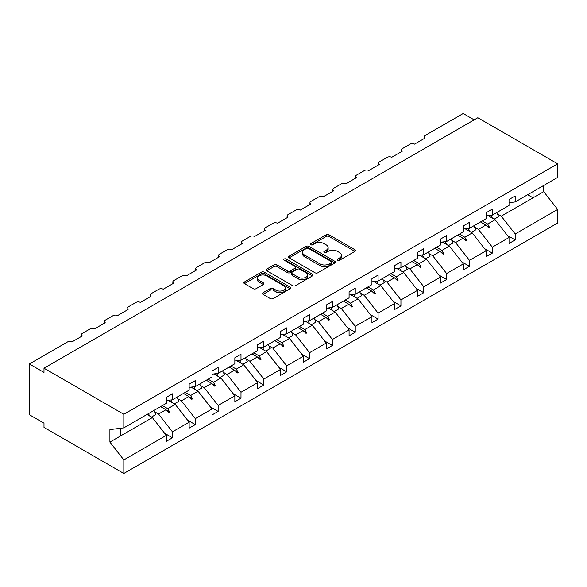 <?xml version="1.0" encoding="UTF-8"?>
<svg xmlns="http://www.w3.org/2000/svg" width="587" height="587" viewBox="0 0 587 587"><rect width="100%" height="100%" fill="white"/><g stroke="black" fill="none" stroke-linecap="round" stroke-linejoin="round"><path stroke-width="0.88" d="M337.628 260.21A1.423 0.822 0 0 0 339.638 260.21L354.915 251.39A2.032 1.174 0 0 0 355.509 250.561A2.032 1.174 0 0 0 354.915 249.724L329.036 234.785A2.032 1.174 0 0 0 326.159 234.785L310.89 243.605A1.423 0.822 0 0 0 310.472 244.185A1.423 0.822 0 0 0 310.89 244.772A1.423 0.822 0 0 0 312.9 244.772L314.874 243.627A6.508 3.757 0 0 1 324.075 243.627L326.233 244.874A6.508 3.757 0 0 1 328.14 247.531A6.508 3.757 0 0 1 326.233 250.187L324.259 251.324A1.423 0.822 0 0 0 323.841 251.904A1.423 0.822 0 0 0 324.259 252.491A1.423 0.822 0 0 0 326.269 252.491L328.243 251.346A6.508 3.757 0 0 1 337.444 251.346L339.602 252.593A6.508 3.757 0 0 1 341.509 255.25A6.508 3.757 0 0 1 339.602 257.906L337.628 259.043A1.423 0.822 0 0 0 337.209 259.623A1.423 0.822 0 0 0 337.628 260.21L337.628 259.043M263.049 292.722A2.032 1.174 0 0 0 262.455 293.551A2.032 1.174 0 0 0 263.049 294.38L270.306 298.578A2.032 1.174 0 0 0 273.182 298.578L290.147 288.782A2.032 1.174 0 0 0 290.741 287.953A2.032 1.174 0 0 0 290.147 287.124L264.267 272.177A2.032 1.174 0 0 0 261.398 272.177L244.434 281.973A2.032 1.174 0 0 0 243.832 282.802A2.032 1.174 0 0 0 244.434 283.631L253.202 288.694A2.032 1.174 0 0 0 256.079 288.694L263.336 284.504A2.032 1.174 0 0 0 263.93 283.675A2.032 1.174 0 0 0 263.336 282.846L258.984 280.337A5.437 3.14 0 0 1 257.392 278.113A5.437 3.14 0 0 1 260.753 275.215A5.437 3.14 0 0 1 266.681 275.897L283.712 285.73A5.437 3.14 0 0 1 285.311 287.953A5.437 3.14 0 0 1 281.951 290.851A5.437 3.14 0 0 1 276.022 290.169L273.182 288.533A2.032 1.174 0 0 0 270.306 288.533L263.049 292.722L263.049 294.38M509.024 202.684L515.173 201.921L557.65 177.399L557.65 163.824L477.825 117.738L43.996 368.21L43.996 372.437L29.35 363.984L67.432 341.994A3.104 1.79 180 0 1 71.827 341.994L82.371 335.903A3.104 1.79 0 0 1 81.461 334.641A3.104 1.79 0 0 1 82.371 333.372L90.281 328.801A3.104 1.79 180 0 1 94.676 328.801L105.22 322.718A3.104 1.79 0 0 1 104.31 321.449A3.104 1.79 0 0 1 105.22 320.179L113.13 315.615A3.104 1.79 180 0 1 117.525 315.615L128.069 309.525A3.104 1.79 0 0 1 127.159 308.256A3.104 1.79 0 0 1 128.069 306.986L135.979 302.422A3.104 1.79 180 0 1 140.374 302.422L150.918 296.332A3.104 1.79 0 0 1 150.008 295.063A3.104 1.79 0 0 1 150.918 293.793L158.828 289.23A3.104 1.79 180 0 1 163.223 289.23L173.767 283.139A3.104 1.79 0 0 1 172.857 281.87A3.104 1.79 0 0 1 173.767 280.601L181.677 276.037A3.104 1.79 180 0 1 186.064 276.037L196.616 269.947A3.104 1.79 0 0 1 195.706 268.685A3.104 1.79 0 0 1 196.616 267.415L204.525 262.844A3.104 1.79 180 0 1 208.913 262.844L219.465 256.761A3.104 1.79 0 0 1 218.555 255.492A3.104 1.79 0 0 1 219.465 254.222L227.374 249.658A3.104 1.79 180 0 1 231.762 249.658L242.314 243.568A3.104 1.79 0 0 1 241.404 242.299A3.104 1.79 0 0 1 242.314 241.03L250.216 236.466A3.104 1.79 180 0 1 254.611 236.466L265.163 230.375A3.104 1.79 0 0 1 264.245 229.106A3.104 1.79 0 0 1 265.163 227.837L273.065 223.273A3.104 1.79 180 0 1 277.46 223.273L288.004 217.183A3.104 1.79 0 0 1 287.094 215.913A3.104 1.79 0 0 1 288.004 214.644L295.914 210.08A3.104 1.79 180 0 1 300.309 210.08L310.853 203.99A3.104 1.79 0 0 1 309.943 202.72A3.104 1.79 0 0 1 310.853 201.458L318.763 196.887A3.104 1.79 180 0 1 323.158 196.887L333.702 190.797A3.104 1.79 0 0 1 332.792 189.535A3.104 1.79 0 0 1 333.702 188.266L341.612 183.694A3.104 1.79 180 0 1 346.007 183.694L356.551 177.612A3.104 1.79 0 0 1 355.641 176.342A3.104 1.79 0 0 1 356.551 175.073L364.461 170.509A3.104 1.79 180 0 1 368.856 170.509L379.4 164.419A3.104 1.79 0 0 1 378.49 163.149A3.104 1.79 0 0 1 379.4 161.88L387.31 157.316A3.104 1.79 180 0 1 391.705 157.316L402.249 151.226A3.104 1.79 0 0 1 401.339 149.956A3.104 1.79 0 0 1 402.249 148.687L410.159 144.123A3.104 1.79 180 0 1 414.554 144.123L425.098 138.033A3.104 1.79 0 0 1 424.188 136.764A3.104 1.79 0 0 1 425.098 135.494L463.18 113.511L474.164 119.851M557.65 163.824L123.82 414.297L43.996 368.21M315.021 272.764A2.032 1.174 0 0 0 317.897 272.764L334.861 262.969A2.032 1.174 0 0 0 335.456 262.14A2.032 1.174 0 0 0 334.861 261.31L308.982 246.364A2.032 1.174 0 0 0 306.106 246.364L289.142 256.159A2.032 1.174 0 0 0 288.547 256.989A2.032 1.174 0 0 0 289.142 257.818L315.021 272.764M284.754 260.518A1.423 0.822 0 0 1 286.192 260.716L286.192 259.021L312.504 274.217A2.032 1.174 0 0 1 313.098 275.046A2.032 1.174 0 0 1 312.504 275.875L295.54 285.671A2.032 1.174 0 0 1 292.664 285.671L266.784 270.724L266.784 269.066A2.032 1.174 0 0 0 266.19 269.895A2.032 1.174 0 0 0 266.784 270.724M266.784 269.066L274.048 264.876A2.032 1.174 0 0 1 276.925 264.876L287.417 270.937A2.032 1.174 0 0 0 290.294 270.937L295.107 268.156A2.032 1.174 0 0 0 295.701 267.327A2.032 1.174 0 0 0 295.107 266.498L284.181 260.188A1.423 0.822 0 0 1 283.763 259.608A1.423 0.822 0 0 1 284.644 258.845A1.423 0.822 0 0 1 286.192 259.021M123.82 414.297L123.82 427.864L166.297 403.342L166.297 397.384L172.446 393.833L172.446 399.791L166.297 400.561M164.668 433.316L172.446 437.807L172.446 431.841L189.146 422.2L175.227 404.399L168.168 400.327M154.755 411.861L158.534 414.04L172.446 431.841M172.446 399.791L189.146 390.15L189.146 384.192L195.295 380.64L195.295 386.598L189.146 387.369M187.517 420.123L195.295 424.614L195.295 418.648L211.995 409.007L198.076 391.213L191.017 387.134M177.604 398.668L181.383 400.848L195.295 418.648M195.295 386.598L211.995 376.964L211.995 370.999L218.144 367.447L218.144 373.413L211.995 374.176M210.366 406.93L218.144 411.421L218.144 405.456L234.844 395.821L220.925 378.021L213.866 373.941M200.453 385.476L204.232 387.662L218.144 405.456M218.144 373.413L234.844 363.771L234.844 357.806L240.993 354.255L240.993 360.22L234.844 360.983M233.215 393.738L240.993 398.228L240.993 392.27L257.686 382.629L243.774 364.828L236.715 360.748M223.302 372.29L227.081 374.469L240.993 392.27M240.993 360.22L257.686 350.578L257.686 344.62L263.842 341.062L263.842 347.027L257.686 347.79M256.064 380.545L263.842 385.035L263.842 379.077L280.535 369.436L266.623 351.635L259.564 347.563M246.151 359.097L249.93 361.276L263.842 379.077M263.842 347.027L280.535 337.386L280.535 331.428L286.691 327.876L286.691 333.834L280.535 334.605M278.913 367.352L286.691 371.842L286.691 365.884L303.384 356.243L289.472 338.442L282.413 334.37M269 345.904L272.772 348.084L286.691 365.884M286.691 333.834L303.384 324.193L303.384 318.235L309.54 314.683L309.54 320.641L303.384 321.412M301.762 354.166L309.54 358.657L309.54 352.692L326.233 343.05L312.321 325.249L305.262 321.177M291.849 332.712L295.621 334.891L309.54 352.692M309.54 320.641L326.233 311.007L326.233 305.042L332.389 301.491L332.389 307.456L326.233 308.219M324.611 340.974L332.389 345.464L332.389 339.499L349.082 329.865L335.17 312.064L328.111 307.984M314.698 319.519L318.47 321.698L332.389 339.499M332.389 307.456L349.082 297.814L349.082 291.849L355.238 288.298L355.238 294.263L349.082 295.026M347.46 327.781L355.238 332.271L355.238 326.313L371.931 316.672L358.019 298.871L350.96 294.791M337.547 306.326L341.318 308.513L355.238 326.313M355.238 294.263L371.931 284.622L371.931 278.656L378.087 275.105L378.087 281.07L371.931 281.833M370.309 314.588L378.087 319.079L378.087 313.12L394.78 303.479L380.868 285.678L373.809 281.599M360.396 293.14L364.167 295.32L378.087 313.12M378.087 281.07L394.78 271.429L394.78 265.471L400.936 261.919L400.936 267.877L394.78 268.648M393.158 301.395L400.936 305.886L400.936 299.928L417.628 290.286L403.717 272.485L396.658 268.413M383.245 279.948L387.016 282.127L400.936 299.928M400.936 267.877L417.628 258.236L417.628 252.278L423.777 248.727L423.777 254.685L417.628 255.455M416 288.21L423.777 292.7L423.777 286.735L440.477 277.093L426.566 259.293L419.507 255.22M406.094 266.755L409.865 268.934L423.777 286.735M423.777 254.685L440.477 245.043L440.477 239.085L446.626 235.534L446.626 241.492L440.477 242.262M438.849 275.017L446.626 279.507L446.626 273.542L463.326 263.901L449.415 246.107L442.356 242.027M428.936 253.562L432.714 255.741L446.626 273.542M446.626 241.492L463.326 231.858L463.326 225.892L469.475 222.341L469.475 228.306L463.326 229.069M461.698 261.824L469.475 266.315L469.475 260.349L486.175 250.715L472.264 232.914L465.197 228.835M451.785 240.369L455.563 242.556L469.475 260.349M469.475 228.306L486.175 218.665L486.175 212.699L492.324 209.148L492.324 215.113L486.175 215.877M484.546 248.631L492.324 253.122L492.324 247.164L509.024 237.522L509.024 243.48L515.173 239.929L515.173 233.971L557.65 209.449L557.65 223.016L123.82 473.489L43.996 427.402L43.996 423.176L29.35 414.716L29.35 363.984M474.634 227.184L478.412 229.363L492.324 247.164M515.173 201.921L515.173 195.955L509.024 199.507L509.024 205.472L492.324 215.113M507.395 235.438L515.173 239.929M497.483 213.991L501.261 216.17L515.173 233.971M123.82 427.864L109.908 429.603L109.908 442.114L152.378 417.592L146.999 414.488M152.378 417.592L166.297 435.393L166.297 441.358L172.446 437.807M195.295 424.614L189.146 428.165L189.146 422.2M218.144 411.421L211.995 414.972L211.995 409.007M240.993 398.228L234.844 401.779L234.844 395.821M263.842 385.035L257.686 388.587L257.686 382.629M286.691 371.842L280.535 375.401L280.535 369.436M309.54 358.657L303.384 362.208L303.384 356.243M332.389 345.464L326.233 349.016L326.233 343.05M355.238 332.271L349.082 335.823L349.082 329.865M378.087 319.079L371.931 322.63L371.931 316.672M400.936 305.886L394.78 309.437L394.78 303.479M423.777 292.7L417.628 296.252L417.628 290.286M446.626 279.507L440.477 283.059L440.477 277.093M469.475 266.315L463.326 269.866L463.326 263.901M492.324 253.122L486.175 256.673L486.175 250.715M109.908 442.114L123.82 459.914L166.297 435.393M123.82 459.914L123.82 473.489M158.534 414.04L165.982 409.741L168.924 412.514L169.658 412.096L167.779 408.706L175.227 404.399M162.394 405.595L167.779 408.706M160.596 406.63L165.982 409.741M181.383 400.848L188.831 396.548L191.773 399.321L192.507 398.903L190.628 395.513L198.076 391.213M185.243 392.402L190.628 395.513M183.445 393.444L188.831 396.548M204.232 387.662L211.68 383.355L214.622 386.136L215.356 385.71L213.477 382.32L220.925 378.021M208.092 379.209L213.477 382.32M206.294 380.251L211.68 383.355M227.081 374.469L234.529 370.17L237.471 372.943L238.205 372.518L236.326 369.128L243.774 364.828M230.94 366.024L236.326 369.128M229.143 367.058L234.529 370.17M249.93 361.276L257.377 356.977L260.32 359.75L261.054 359.325L259.175 355.935L266.623 351.635M253.789 352.831L259.175 355.935M251.992 353.866L257.377 356.977M272.772 348.084L280.226 343.784L283.169 346.557L283.903 346.132L282.024 342.742L289.472 338.442M276.638 339.638L282.024 342.742M274.841 340.673L280.226 343.784M295.621 334.891L303.075 330.591L306.018 333.365L306.744 332.946L304.873 329.556L312.321 325.249M299.487 326.445L304.873 329.556M297.69 327.487L303.075 330.591M318.47 321.698L325.924 317.398L328.867 320.172L329.593 319.754L327.722 316.364L335.17 312.064M322.336 313.253L327.722 316.364M320.539 314.294L325.924 317.398M341.318 308.513L348.773 304.205L351.716 306.986L352.442 306.561L350.571 303.171L358.019 298.871M345.185 300.06L350.571 303.171M343.388 301.102L348.773 304.205M364.167 295.32L371.622 291.02L374.565 293.793L375.291 293.368L373.42 289.978L380.868 285.678M368.034 286.874L373.42 289.978M366.237 287.909L371.622 291.02M387.016 282.127L394.464 277.827L397.406 280.601L398.14 280.175L396.269 276.785L403.717 272.485M390.883 273.681L396.269 276.785M389.086 274.716L394.464 277.827M409.865 268.934L417.313 264.634L420.255 267.408L420.989 266.99L419.118 263.592L426.566 259.293M413.732 260.489L419.118 263.592M411.935 261.523L417.313 264.634M432.714 255.741L440.162 251.441L443.104 254.215L443.838 253.797L441.96 250.407L449.415 246.107M436.581 247.296L441.96 250.407M434.784 248.338L440.162 251.441M455.563 242.556L463.011 238.249L465.953 241.022L466.687 240.604L464.809 237.214L472.264 232.914M459.43 234.103L464.809 237.214M457.633 235.145L463.011 238.249M478.412 229.363L485.86 225.063L488.802 227.837L489.536 227.411L487.658 224.021L495.112 219.721L509.024 237.522M482.279 220.91L487.658 224.021M495.112 219.721L488.046 215.642M480.482 221.952L485.86 225.063M501.261 216.17L543.738 191.648L557.65 209.449M527.662 194.715L533.047 197.819L533.047 191.604M543.738 185.433L543.738 191.648M120.599 435.943L120.599 428.268M486.491 225.65L489.536 227.411M463.642 238.843L466.687 240.604M440.793 252.036L443.838 253.797M417.944 265.229L420.989 266.99M395.095 278.421L398.14 280.175M372.246 291.614L375.291 293.368M349.397 304.8L352.442 306.561M326.548 317.993L329.593 319.754M303.699 331.185L306.744 332.946M280.85 344.378L283.903 346.132M258.009 357.571L261.054 359.325M235.16 370.757L238.205 372.518M212.311 383.949L215.356 385.71M189.462 397.142L192.507 398.903M166.613 410.335L169.658 412.096M338.193 260.408L339.602 259.593A6.508 3.757 0 0 0 341.509 256.937L341.509 255.25M328.14 247.531L328.14 249.218A6.508 3.757 0 0 1 326.233 251.874L324.824 252.689M354.886 251.405L329.036 236.48A2.032 1.174 0 0 0 326.159 236.48L311.455 244.97M334.861 261.31L334.861 262.969L308.982 248.059A2.032 1.174 0 0 0 306.106 248.059L289.171 257.84M331.266 262.719A1.423 0.822 0 0 0 331.684 262.14A1.423 0.822 0 0 0 331.266 261.553L308.549 248.44A1.423 0.822 0 0 0 306.539 248.44L304.455 249.644A6.508 3.757 0 0 0 302.547 252.3A6.508 3.757 0 0 0 304.455 254.956L319.981 263.923A6.508 3.757 0 0 0 329.182 263.923L331.266 262.719L331.266 264.407A1.423 0.822 0 0 0 331.684 263.827L331.684 262.14M302.547 252.3L302.547 253.995A6.508 3.757 0 0 0 304.455 256.651L304.455 254.956M331.266 264.407L329.182 265.61A6.508 3.757 0 0 1 319.981 265.61L304.455 256.651M266.814 270.746L274.048 266.564L274.048 264.876M295.701 267.327L295.701 269.015A2.032 1.174 0 0 1 295.107 269.844L290.294 272.625A2.032 1.174 0 0 1 287.417 272.625L276.925 266.564A2.032 1.174 0 0 0 274.048 266.564M286.192 260.716L312.475 275.89M298.306 277.225A5.437 3.14 0 0 0 304.235 277.9A5.437 3.14 0 0 0 307.595 275.002A5.437 3.14 0 0 0 305.996 272.779L299.994 269.316A2.032 1.174 0 0 0 297.125 269.316L292.304 272.097A2.032 1.174 0 0 0 291.71 272.926A2.032 1.174 0 0 0 292.304 273.755L298.306 277.225L298.306 278.913A5.437 3.14 0 0 0 304.235 279.595A5.437 3.14 0 0 0 307.595 276.697L307.595 275.002M291.71 272.926L291.71 274.621A2.032 1.174 0 0 0 292.304 275.45L292.304 273.755M298.306 278.913L292.304 275.45M285.311 287.953L285.311 289.64A5.437 3.14 0 0 1 281.951 292.546A5.437 3.14 0 0 1 276.022 291.864L273.182 290.22A2.032 1.174 0 0 0 270.306 290.22L263.079 294.403M257.392 278.113L257.392 279.808A5.437 3.14 0 0 0 258.984 282.024L258.984 280.337M263.306 284.519L258.984 282.024M290.125 288.797L264.267 273.872A2.032 1.174 0 0 0 261.398 273.872L244.456 283.653M490.849 215.297A16.568 9.568 60 0 1 492.383 218.144M496.712 212.582A16.568 9.568 60 0 1 498.664 216.618L494.195 219.193M489.272 215.495A14.088 8.13 60 0 1 490.079 216.816M468 228.49A16.568 9.568 60 0 1 469.534 231.337M473.863 225.775A16.568 9.568 60 0 1 475.815 229.81L471.354 232.386M466.423 228.681A14.088 8.13 60 0 1 467.23 230.009M445.151 241.683A16.568 9.568 60 0 1 446.685 244.53M451.014 238.96A16.568 9.568 60 0 1 452.966 242.996L448.505 245.579M443.574 241.873A14.088 8.13 60 0 1 444.381 243.201M422.302 254.868A16.568 9.568 60 0 1 423.836 257.722M428.165 252.153A16.568 9.568 60 0 1 430.117 256.189L425.656 258.772M420.725 255.066A14.088 8.13 60 0 1 421.532 256.394M399.453 268.061A16.568 9.568 60 0 1 400.987 270.908M405.316 265.346A16.568 9.568 60 0 1 407.268 269.382L402.807 271.964M397.876 268.259A14.088 8.13 60 0 1 398.683 269.58M376.605 281.254A16.568 9.568 60 0 1 378.138 284.101M382.467 278.539A16.568 9.568 60 0 1 384.426 282.574L379.958 285.15M375.027 281.452A14.088 8.13 60 0 1 375.834 282.773M353.756 294.447A16.568 9.568 60 0 1 355.289 297.293M359.618 291.732A16.568 9.568 60 0 1 361.577 295.767L357.109 298.343M352.178 294.645A14.088 8.13 60 0 1 352.985 295.965M330.907 307.639A16.568 9.568 60 0 1 332.44 310.486M336.769 304.917A16.568 9.568 60 0 1 338.728 308.953L334.26 311.536M329.329 307.83A14.088 8.13 60 0 1 330.136 309.158M308.058 320.825A16.568 9.568 60 0 1 309.591 323.679M313.92 318.11A16.568 9.568 60 0 1 315.879 322.146L311.411 324.728M306.48 321.023A14.088 8.13 60 0 1 307.295 322.351M285.209 334.018A16.568 9.568 60 0 1 286.742 336.872M291.071 331.303A16.568 9.568 60 0 1 293.03 335.338L288.562 337.921M283.631 334.216A14.088 8.13 60 0 1 284.446 335.544M262.36 347.211A16.568 9.568 60 0 1 263.893 350.057M268.222 344.496A16.568 9.568 60 0 1 270.181 348.531L265.713 351.107M260.782 347.409A14.088 8.13 60 0 1 261.597 348.729M239.511 360.403A16.568 9.568 60 0 1 241.044 363.25M245.381 357.688A16.568 9.568 60 0 1 247.332 361.724L242.864 364.3M237.933 360.601A14.088 8.13 60 0 1 238.748 361.922M216.662 373.596A16.568 9.568 60 0 1 218.195 376.443M222.532 370.881A16.568 9.568 60 0 1 224.483 374.917L220.015 377.492M215.084 373.787A14.088 8.13 60 0 1 215.899 375.115M193.813 386.789A16.568 9.568 60 0 1 195.346 389.636M199.683 384.067A16.568 9.568 60 0 1 201.635 388.102L197.166 390.685M192.243 386.98A14.088 8.13 60 0 1 193.05 388.308M170.971 399.974A16.568 9.568 60 0 1 172.505 402.829M176.834 397.26A16.568 9.568 60 0 1 178.786 401.295L174.317 403.878M169.394 400.173A14.088 8.13 60 0 1 170.201 401.501M148.416 413.666A16.568 9.568 60 0 1 149.656 416.022M153.985 410.452A16.568 9.568 60 0 1 155.937 414.488L151.468 417.071M339.602 259.593L339.602 257.906M324.259 252.491L324.259 251.324M326.233 251.874L326.233 250.187M310.89 244.772L310.89 243.605M326.159 236.48L326.159 234.785M329.036 236.48L329.036 234.785M354.915 251.39L354.915 249.724M289.142 257.818L289.142 256.159M306.106 248.059L306.106 246.364M308.982 248.059L308.982 246.364M319.981 265.61L319.981 263.923M329.182 265.61L329.182 263.923M276.925 266.564L276.925 264.876M287.417 272.625L287.417 270.937M290.294 272.625L290.294 270.937M295.107 269.844L295.107 268.156M312.504 275.875L312.504 274.217M270.306 290.22L270.306 288.533M273.182 290.22L273.182 288.533M276.022 291.864L276.022 290.169M263.336 284.504L263.336 282.846M244.434 283.631L244.434 281.973M261.398 273.872L261.398 272.177M264.267 273.872L264.267 272.177M290.147 288.782L290.147 287.124M424.188 138.561L424.188 136.764M401.339 151.754L401.339 149.956M378.49 164.94L378.49 163.149M355.641 178.132L355.641 176.342M332.792 191.325L332.792 189.535M309.943 204.518L309.943 202.72M287.094 217.711L287.094 215.913M264.245 230.904L264.245 229.106M241.404 244.089L241.404 242.299M218.555 257.282L218.555 255.492M195.706 270.475L195.706 268.685M172.857 283.668L172.857 281.87M150.008 296.861L150.008 295.063M127.159 310.046L127.159 308.256M104.31 323.239L104.31 321.449M81.461 336.432L81.461 334.641"/></g></svg>
